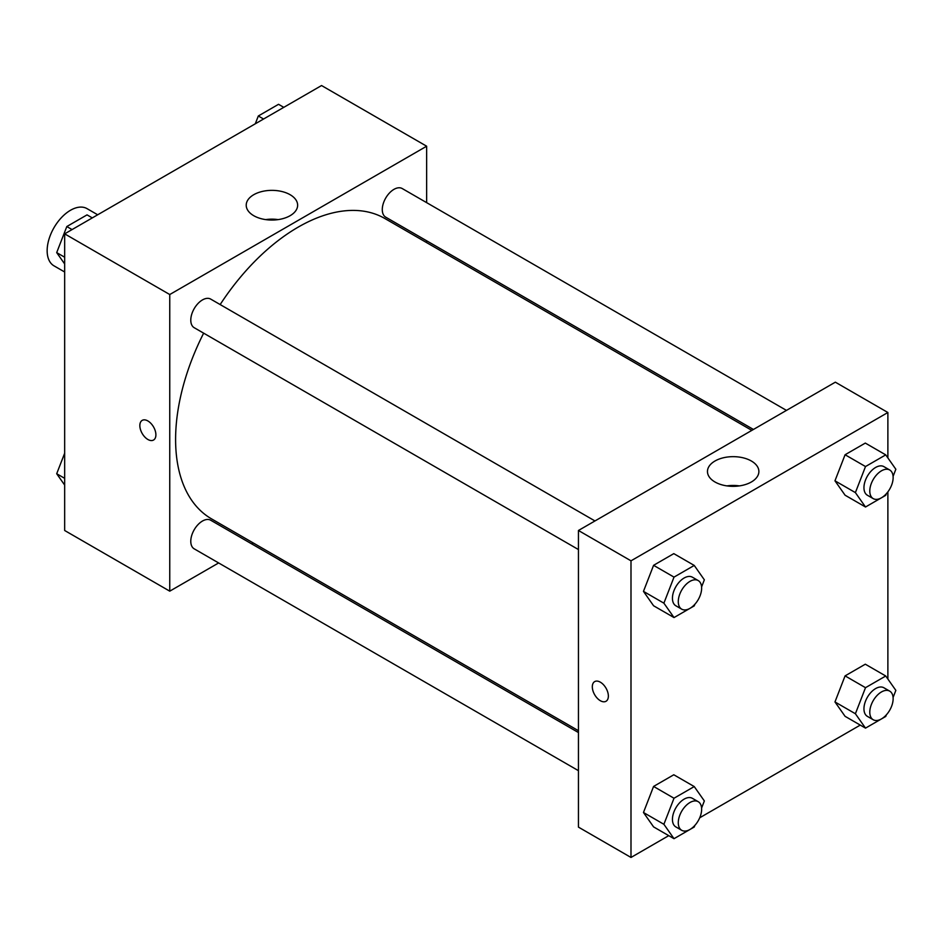 <?xml version="1.0" encoding="UTF-8"?>
<svg xmlns="http://www.w3.org/2000/svg" width="943" height="943" viewBox="0 0 943 943"><rect width="100%" height="100%" fill="white"/><g stroke="black" fill="none" stroke-linecap="round" stroke-linejoin="round"><path stroke-width="1.41" d="M97.695 214.792L87.015 208.627A33.029 19.072 120 0 0 61.566 217.479A33.029 19.072 120 0 0 47.15 250.708A33.029 19.072 120 0 0 53.987 265.832L64.666 271.997M218.635 562.947L169.752 591.167L64.666 530.496L64.666 233.852L321.551 85.542L426.649 146.212L426.649 202.651M426.649 240.795L426.649 242.634M253.75 194.706A25.709 14.84 180 0 1 281.768 191.488A25.709 14.84 180 0 1 297.634 205.209A25.709 14.84 180 0 1 271.926 220.049A25.709 14.84 180 0 1 246.217 205.209A25.709 14.84 180 0 1 253.75 194.706M169.752 591.167L169.752 294.534L64.666 233.852M169.752 294.534L426.649 146.212M278.161 219.601A25.709 14.84 0 0 0 265.702 219.601M142.193 420.378A11.351 6.554 -120 0 0 140.46 429.478A11.351 6.554 -120 0 0 147.874 439.473A11.351 6.554 60 0 1 140.448 429.478A11.351 6.554 60 0 1 142.193 420.378A11.351 6.554 60 0 1 153.544 426.931A11.351 6.554 60 0 1 153.544 440.039A11.351 6.554 60 0 1 147.862 439.473A11.351 6.554 -120 0 0 153.544 440.039M253.254 542.956L251.663 543.875M594.962 520.949L210.713 299.108A16.514 9.536 120 0 0 194.199 308.644A16.514 9.536 120 0 0 194.199 327.704L578.448 549.557M578.448 732.546L210.713 520.23A16.514 9.536 120 0 0 197.983 524.662A16.514 9.536 120 0 0 190.781 541.282A16.514 9.536 120 0 0 194.199 548.838L578.448 770.679M786.462 410.394L402.213 188.541A16.514 9.536 120 0 0 389.483 192.973A16.514 9.536 120 0 0 382.28 209.594A16.514 9.536 120 0 0 385.699 217.149L753.433 429.454M203.641 333.162A173.394 100.111 120 0 0 175.598 439.473A173.394 100.111 120 0 0 211.503 518.85L578.448 730.707M751.842 430.385L384.897 218.528A173.394 100.111 120 0 0 220.155 304.565M668.752 835.651L630.997 857.458L578.448 827.117L578.448 530.485L835.345 382.174L887.882 412.504L887.882 457.933M699.718 817.781L860.264 725.096M643.468 591.379L653.582 605.76L643.468 591.379L653.582 565.317L643.468 591.379L663.896 603.178L674.009 577.116L694.237 565.435L704.35 579.827L701.592 586.935M673.797 553.635L653.582 565.317L673.797 553.635L694.237 565.435M834.968 480.812L845.081 495.205L834.968 480.812L845.081 454.75L834.968 480.812L855.395 492.611L865.509 466.549L885.736 454.868L895.85 469.26L893.092 476.368M865.309 443.08L845.081 454.75L865.309 443.08L885.736 454.868M834.968 701.946L845.081 716.326L834.968 701.946L845.081 675.883L834.968 701.946L855.395 713.745L865.509 687.683L885.736 676.001L895.85 690.382L893.092 697.49M865.309 664.202L845.081 675.883L865.309 664.202L885.736 676.001M630.997 857.458L630.997 560.826L887.882 412.504M887.882 491.857L887.882 679.054M643.468 812.501L653.582 826.893L643.468 812.501L653.582 786.438L643.468 812.501L663.896 824.3L674.009 798.238L694.237 786.568L704.35 800.949L701.592 808.057M673.797 774.769L653.582 786.438L673.797 774.769L694.237 786.568M714.983 481.991A25.709 14.84 180 0 1 707.462 471.5A25.709 14.84 180 0 1 733.171 456.66A25.709 14.84 180 0 1 758.879 471.5A25.709 14.84 180 0 1 743.001 485.209A25.709 14.84 180 0 1 714.983 481.991M630.997 560.826L578.448 530.485M608.365 696.075A11.351 6.554 60 0 1 606.019 701.274A11.351 6.554 60 0 1 594.668 694.72A11.351 6.554 60 0 1 594.668 681.612A11.351 6.554 60 0 1 603.414 684.653A11.351 6.554 60 0 1 608.365 696.075M739.395 485.893A25.709 14.84 0 0 0 726.935 485.893M594.668 681.612A11.351 6.554 -120 0 0 594.668 694.72A11.351 6.554 -120 0 0 606.019 701.274M694.861 604.286L694.237 605.889L674.009 617.559L663.896 603.178M698.221 580.57L692.386 577.199A16.514 9.536 120 0 0 679.655 581.619A16.514 9.536 120 0 0 672.442 598.239A16.514 9.536 120 0 0 675.872 605.795L681.706 609.166A16.514 9.536 120 0 0 698.221 599.642A16.514 9.536 120 0 0 698.221 580.57A16.514 9.536 120 0 0 685.49 584.99A16.514 9.536 120 0 0 678.288 601.61A16.514 9.536 120 0 0 681.706 609.166M674.009 617.559L653.582 605.76M674.009 577.116L653.582 565.317M886.361 493.719L885.736 495.323L865.509 507.004L855.395 492.611M889.72 470.003L883.886 466.632A16.514 9.536 120 0 0 871.155 471.064A16.514 9.536 120 0 0 863.953 487.672A16.514 9.536 120 0 0 867.371 495.24L873.206 498.611A16.514 9.536 120 0 0 889.72 489.075A16.514 9.536 120 0 0 889.72 470.003A16.514 9.536 120 0 0 876.99 474.435A16.514 9.536 120 0 0 869.788 491.044A16.514 9.536 120 0 0 873.206 498.611M865.509 507.004L845.081 495.205M865.509 466.549L845.081 454.75M694.861 825.408L694.237 827.011L674.009 838.692L663.896 824.3M698.221 801.691L692.386 798.32A16.514 9.536 120 0 0 679.655 802.752A16.514 9.536 120 0 0 672.442 819.373A16.514 9.536 120 0 0 675.872 826.928L681.706 830.3A16.514 9.536 120 0 0 698.221 820.764A16.514 9.536 120 0 0 698.221 801.691A16.514 9.536 120 0 0 685.49 806.124A16.514 9.536 120 0 0 678.288 822.744A16.514 9.536 120 0 0 681.706 830.3M674.009 838.692L653.582 826.893M674.009 798.238L653.582 786.438M886.361 714.853L885.736 716.456L865.509 728.126L855.395 713.745M889.72 691.136L883.886 687.765A16.514 9.536 120 0 0 871.155 692.186A16.514 9.536 120 0 0 863.953 708.806A16.514 9.536 120 0 0 867.371 716.362L873.206 719.733A16.514 9.536 120 0 0 889.72 710.197A16.514 9.536 120 0 0 889.72 691.136A16.514 9.536 120 0 0 876.99 695.557A16.514 9.536 120 0 0 869.788 712.177A16.514 9.536 120 0 0 873.206 719.733M865.509 728.126L845.081 716.326M865.509 687.683L845.081 675.883M64.666 263.946L56.698 252.618L66.812 226.544L87.039 214.874L92.296 217.904M64.666 257.215L56.698 252.618M72.069 229.585L66.812 226.544M255.282 123.804L258.311 115.989L278.539 104.308L283.796 107.349M263.568 119.018L258.311 115.989M64.666 485.067L56.698 473.74L64.666 453.218M64.666 478.337L56.698 473.74"/></g></svg>
